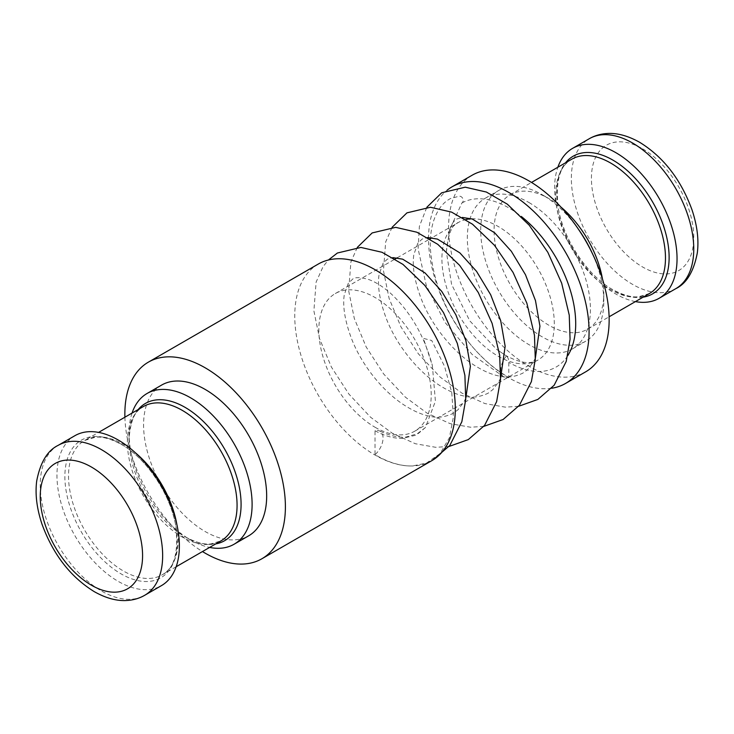 <?xml version="1.0" encoding="UTF-8"?>
<svg xmlns="http://www.w3.org/2000/svg" width="734" height="734" viewBox="0 0 734 734"><rect width="100%" height="100%" fill="white"/><g stroke="black" fill="none" stroke-linecap="round" stroke-linejoin="round"><path stroke-width="0.55" stroke-dasharray="3.67 2.75" d="M318.272 264.057A113.513 65.537 -120 0 0 300.867 355.017A113.513 65.537 -120 0 0 375.028 455.052A113.513 65.537 -120 0 0 412.462 465.971A113.513 65.537 -120 0 0 431.785 460.677M161.608 385.084A87.034 50.242 -120 0 0 148.268 454.823A87.034 50.242 -120 0 0 205.125 531.517A87.034 50.242 -120 0 0 248.642 535.829M138.203 409.526A79.235 45.747 -120 0 0 129.028 439.694A79.235 45.747 -120 0 0 185.06 536.737L190.574 539.921A87.034 50.242 -120 0 0 209.63 547.426M74.886 435.702A86.557 49.976 -120 0 0 61.619 505.065A86.557 49.976 -120 0 0 118.165 581.337A86.557 49.976 -120 0 0 161.443 585.622M451.584 284.379L446.355 251.771L449.703 229.558L461.897 202.988C464.998 200.841 462.108 195.06 458.42 196.409L450.456 198.556C445.666 201.098 441.74 204.878 438.675 209.896C432.436 220.053 429.684 233.091 430.418 248.991C433.115 283.095 446.767 315.271 471.375 345.512C483.036 359.284 495.514 369.927 508.809 377.423L508.809 362.367A15.139 8.735 120 0 0 506.414 355.953L496.716 349.439L469.751 320.822L451.584 284.379M375.028 430.73C384.717 436.042 393.864 438.574 402.48 438.345L415.215 435.354L425.371 427.564L435.418 401.232L432.354 365.44L423.417 338.383L431.73 340.503L444.529 366.321L451.777 392.562L453.401 417.022L449.364 437.822L440.125 453.52L426.445 463.108L412.462 465.971C400.709 466.255 388.24 462.484 375.028 454.658A15.139 8.735 -60 0 0 382.726 441.262A15.139 8.735 -60 0 0 379.616 430.968A15.139 8.735 -60 0 0 375.028 430.73L375.028 454.658M602.467 279.021A77.565 44.783 60 0 1 603.788 293.628A77.565 44.783 60 0 1 587.723 329.135A77.565 44.783 60 0 1 548.94 325.29A77.565 44.783 60 0 1 498.267 256.937A77.565 44.783 60 0 1 510.158 194.776A77.565 44.783 60 0 1 548.94 198.62L548.94 198.62A77.565 44.783 60 0 1 560.923 207.071M635.415 301.601A86.557 49.976 60 0 1 615.835 294.013A86.557 49.976 60 0 1 557.849 167.251M551.629 388.249A113.513 65.537 60 0 1 508.809 377.817A113.513 65.537 60 0 1 471.375 345.512A113.513 65.537 60 0 1 447.208 190.134M585.631 371.854A113.513 65.537 60 0 1 528.875 366.229A113.513 65.537 60 0 1 454.713 266.194A113.513 65.537 60 0 1 472.118 175.233M528.875 202.483A87.034 50.242 60 0 1 585.732 279.177A87.034 50.242 60 0 1 572.392 348.916A87.034 50.242 60 0 1 528.875 344.604A87.034 50.242 60 0 1 472.017 267.91A87.034 50.242 60 0 1 485.358 198.171A87.034 50.242 60 0 1 528.875 202.483M592.219 253.193A87.034 50.242 60 0 1 603.788 301.344A87.034 50.242 60 0 1 585.769 341.191A87.034 50.242 60 0 1 542.252 336.878A87.034 50.242 60 0 1 485.394 260.185A87.034 50.242 60 0 1 498.735 190.445A87.034 50.242 60 0 1 542.252 194.758L548.94 198.62L542.252 194.758A87.034 50.242 60 0 1 578.172 228.861M375.028 427.243A79.465 45.875 -120 0 0 414.756 431.179A79.465 45.875 -120 0 0 426.94 367.505A79.465 45.875 -120 0 0 375.028 297.481A79.465 45.875 -120 0 0 335.3 293.554A79.465 45.875 -120 0 0 323.116 357.219A79.465 45.875 -120 0 0 375.028 427.243M506.414 355.953A15.139 8.735 120 0 0 504.157 377.148A15.139 8.735 120 0 0 508.809 377.423M132.056 413.077A87.034 50.242 -120 0 0 129.028 433.335A87.034 50.242 -120 0 0 190.574 539.921L185.06 536.737A79.235 45.747 -120 0 0 215.768 543.885M124.899 417.206A113.513 65.537 -120 0 0 202.474 551.564M185.06 536.737L185.06 536.737C195.639 542.417 204.272 544.802 210.952 543.903L221.007 540.857A77.565 44.783 -120 0 1 182.225 537.022A77.565 44.783 -120 0 1 131.542 468.659A77.565 44.783 -120 0 1 143.433 406.508C135.129 409.875 130.322 420.94 129.028 439.694L129.028 433.335M135.368 452.768A77.565 44.783 -120 0 0 123.385 444.318A77.565 44.783 -120 0 0 84.594 440.473A77.565 44.783 -120 0 0 72.703 502.634A77.565 44.783 -120 0 0 123.385 570.988A77.565 44.783 -120 0 0 162.168 574.832A77.565 44.783 -120 0 0 176.903 524.709M121.064 444.107A79.465 45.875 -120 0 0 64.876 476.549A79.465 45.875 -120 0 0 121.064 573.869A79.465 45.875 -120 0 0 177.252 541.426A79.465 45.875 -120 0 0 121.064 444.107M58.169 445.354A86.557 49.976 -120 0 0 44.902 514.717A86.557 49.976 -120 0 0 101.448 590.989A86.557 49.976 -120 0 0 144.726 595.274M649.406 293.527A77.565 44.783 60 0 1 610.615 289.682A77.565 44.783 60 0 1 559.941 221.329A77.565 44.783 60 0 1 571.832 159.168C559.932 165.104 555.363 181.17 558.134 207.364C562.712 238.779 588.182 276.443 612.514 289.499C623.028 295.169 631.745 297.591 638.663 296.747L649.406 293.527M643.103 297.16A79.465 45.875 60 0 1 612.936 289.893A79.465 45.875 60 0 1 563.684 227.797A79.465 45.875 60 0 1 565.529 162.81M675.831 288.646A86.557 49.976 60 0 1 632.552 284.361A86.557 49.976 60 0 1 576.006 208.08A86.557 49.976 60 0 1 589.274 138.726M642.589 148.8A72.363 41.783 60 0 1 693.758 237.431A72.363 41.783 60 0 1 642.589 266.974A72.363 41.783 60 0 1 591.421 178.344A72.363 41.783 60 0 1 642.589 148.8M461.897 202.988A94.594 54.619 60 0 1 508.809 207.887A94.594 54.619 60 0 1 521.268 216.429M471.577 218.796A79.465 45.875 60 0 1 498.102 226.43A79.465 45.875 60 0 1 550.014 296.453A79.465 45.875 60 0 1 537.839 360.119A79.465 45.875 60 0 1 498.102 356.192A79.465 45.875 60 0 1 446.199 286.168A79.465 45.875 60 0 1 458.374 222.494A79.465 45.875 60 0 1 465.806 219.567M567.731 355.715A94.594 54.619 60 0 1 508.809 362.367M176.151 566.749L162.168 574.832C174.068 568.896 178.637 552.83 175.866 526.636C171.288 495.221 145.818 457.557 121.486 444.501C110.972 438.831 102.255 436.409 95.337 437.253L84.594 440.473L98.585 432.399M449.703 229.558C451.272 224.43 453.658 220.906 456.869 218.989L462.319 217.438M535.38 357.926L533.526 361.734L527.553 369.615L522.718 373.221C514.406 377.047 506.708 378.01 499.615 376.129C492.652 374.817 485.22 371.808 477.32 367.101C453.465 353.247 429.968 323.905 420.068 295.674C414.233 279.149 412.159 265.469 413.838 254.615L417.784 243.284L422.087 239.073L427.537 237.522M500.597 378.001L498.744 381.818L492.771 389.69L487.936 393.305C479.623 397.122 471.925 398.094 464.833 396.204C457.869 394.901 450.437 391.892 442.529 387.185C418.683 373.331 395.186 343.98 385.286 315.748C379.45 299.233 377.377 285.554 379.056 274.7L383.001 263.368L387.304 259.157L392.754 257.606M465.815 398.085L463.961 401.893L457.988 409.774L453.153 413.38C444.841 417.206 437.143 418.178 430.051 416.288C423.087 414.985 415.655 411.976 407.746 407.269C383.9 393.415 360.403 364.064 350.503 335.833C344.668 319.318 342.594 305.628 344.274 294.784L348.219 283.452L352.522 279.241C354.485 277.195 359.532 277.177 367.642 279.177C374.487 281.324 382.075 285.976 390.378 293.114C410.159 311.372 424.151 335.484 432.363 365.44M425.381 427.564L418.371 433.464L405.792 437.106C398.241 437.703 389.515 435.657 379.616 430.968M587.723 329.135L609.101 316.794M572.392 348.916L585.769 341.191M603.788 293.628L603.788 301.344M446.355 251.771C448.116 233.871 452.126 224.118 458.374 222.494L431.959 237.743M414.756 431.179L537.839 360.119C533.297 362.523 525.003 365.835 505.671 355.439L496.716 349.439M335.3 293.554L395.103 259.019M397.177 257.817L429.885 238.935M485.358 198.171L498.735 190.445M510.158 194.776L531.526 182.436M426.445 463.117L432.555 460.218M504.157 377.148L472.127 354.439L444.978 322.382L426.28 285.434L418.105 248.854L419.371 226.411L426.839 207.263M518.58 406.306L505.322 407.15L484.917 403.572L462.007 393.167L440.143 377.065L418.426 353.88L400.975 326.914L389.093 298.399L383.451 270.699L385.68 241.926L392.057 227.347M483.798 426.39L470.54 427.225L450.135 423.646L427.225 413.251L405.361 397.14L383.643 373.964L366.193 346.998L354.311 318.483L348.668 290.783L350.898 262.01L357.274 247.431M449.015 446.474L435.757 447.309L415.352 443.731L392.442 433.335L370.578 417.224L348.861 394.039L331.41 367.083L319.529 338.567L313.886 310.858L316.115 282.095L323.134 266.525L328.428 259.992"/><path stroke-width="1.1" d="M202.474 551.564A113.513 65.537 -120 0 0 205.125 553.142A113.513 65.537 -120 0 0 261.882 558.767L431.785 460.677A113.513 65.537 -120 0 0 449.19 369.716A113.513 65.537 -120 0 0 375.028 269.681A113.513 65.537 -120 0 0 318.272 264.057L148.369 362.146A113.513 65.537 -120 0 0 124.899 417.206M261.882 558.767A113.513 65.537 -120 0 0 279.287 467.806A113.513 65.537 -120 0 0 205.125 367.771A113.513 65.537 -120 0 0 148.369 362.146M209.63 547.426A87.034 50.242 -120 0 0 234.082 544.233L248.642 535.829A87.034 50.242 -120 0 0 261.983 466.09A87.034 50.242 -120 0 0 205.125 389.396A87.034 50.242 -120 0 0 161.608 385.084L147.057 393.488A87.034 50.242 -120 0 0 132.056 413.077M234.082 544.233A87.034 50.242 -120 0 0 247.422 474.494A87.034 50.242 -120 0 0 190.574 397.8A87.034 50.242 -120 0 0 147.057 393.488M144.726 595.274L161.443 585.622A86.557 49.976 -120 0 0 174.71 516.259A86.557 49.976 -120 0 0 118.165 439.987A86.557 49.976 -120 0 0 74.886 435.702L58.169 445.354C47.444 450.52 40.287 462.402 36.7 481.009C35.021 494.092 36.773 508.442 41.957 524.058C53.059 554.454 70.528 576.997 94.347 591.696C106.127 598.302 117.11 601.229 127.294 600.467C133.735 600.008 139.543 598.283 144.726 595.274A86.557 49.976 -120 0 0 157.993 525.92A86.557 49.976 -120 0 0 101.448 449.639A86.557 49.976 -120 0 0 58.169 445.354M560.923 207.071A77.565 44.783 60 0 1 602.467 279.021M557.849 167.251A86.557 49.976 60 0 1 572.557 148.378A86.557 49.976 60 0 1 615.835 152.663A86.557 49.976 60 0 1 672.381 228.935A86.557 49.976 60 0 1 659.114 298.298A86.557 49.976 60 0 1 635.415 301.601M447.208 190.134A113.513 65.537 60 0 1 452.052 186.821A113.513 65.537 60 0 1 508.809 192.446A113.513 65.537 60 0 1 582.97 292.471A113.513 65.537 60 0 1 565.565 383.432A113.513 65.537 60 0 1 551.629 388.249M452.052 186.821L472.118 175.233A113.513 65.537 60 0 1 528.875 180.858A113.513 65.537 60 0 1 603.036 280.893A113.513 65.537 60 0 1 585.631 371.854L565.565 383.432M578.172 228.861A87.034 50.242 60 0 1 592.219 253.193M215.768 543.885A79.235 45.747 -120 0 0 238.743 484.532A79.235 45.747 -120 0 0 185.06 407.352A79.235 45.747 -120 0 0 138.203 409.526M176.151 566.749L221.007 540.857A77.565 44.783 -120 0 0 232.898 478.706A77.565 44.783 -120 0 0 182.225 410.343A77.565 44.783 -120 0 0 143.433 406.508L98.585 432.399M176.903 524.709A77.565 44.783 -120 0 0 135.368 452.768M91.411 585.2A72.363 41.783 -120 0 0 142.579 555.656A72.363 41.783 -120 0 0 91.411 467.026A72.363 41.783 -120 0 0 40.242 496.569A72.363 41.783 -120 0 0 91.411 585.2M531.526 182.436L571.832 159.168A77.565 44.783 60 0 1 610.615 163.012A77.565 44.783 60 0 1 661.297 231.366A77.565 44.783 60 0 1 649.406 293.527L609.101 316.794M565.529 162.81A79.465 45.875 60 0 1 612.936 160.131A79.465 45.875 60 0 1 666.885 238.018A79.465 45.875 60 0 1 643.103 297.16M632.552 143.011A86.557 49.976 60 0 1 689.098 219.282A86.557 49.976 60 0 1 675.831 288.646C686.556 283.48 693.713 271.598 697.3 252.991C698.979 239.908 697.227 225.558 692.043 209.942C680.941 179.546 663.472 157.003 639.653 142.304C627.873 135.698 616.89 132.771 606.706 133.533C600.265 133.992 594.457 135.717 589.274 138.726A86.557 49.976 60 0 1 632.552 143.011M465.806 219.567A79.465 45.875 60 0 1 471.577 218.796M521.268 216.429A94.594 54.619 60 0 1 567.731 355.715M426.839 207.263L441.73 192.776L465.246 187.188L486.385 192.042L507.322 204.162L529.232 225.21L547.839 252.34L561.666 283.168L569.245 315.134L570.07 339.328L566.189 361.504L554.142 385.258L537.857 399.434L518.58 406.306M392.057 227.347L406.948 212.86L430.463 207.263L451.603 212.117L472.54 224.237L494.45 245.294L513.057 272.424L526.884 303.252L534.462 335.218L535.288 359.412L531.407 381.588L519.36 405.342L503.074 419.518L483.798 426.39M357.274 247.431L372.166 232.935L395.681 227.347L416.82 232.201L437.758 244.321L459.668 265.378L478.274 292.508L492.101 323.336L499.68 355.293L500.505 379.496L496.624 401.663L484.578 425.417L468.292 439.602L449.015 446.474M328.428 259.992L337.383 253.019L360.899 247.431L382.038 252.285L402.975 264.405L424.876 285.453L443.492 312.583L457.319 343.42L464.897 375.377L465.723 399.58L461.842 421.747L449.795 445.501L432.555 460.218M659.114 298.298L675.831 288.646M395.103 259.019L397.177 257.817M429.885 238.935L431.959 237.743M572.557 148.378L589.274 138.726M462.319 217.438L472.219 219.007L494.661 232.806L511.304 251.248L525.471 274.709L535.481 300.591L539.94 326.19L535.38 357.926M427.537 237.522L437.436 239.091L459.879 252.891L476.522 271.332L490.688 294.784L500.698 320.675L505.157 346.264L500.597 378.001M392.754 257.606L402.654 259.166L425.096 272.975L441.74 291.416L455.906 314.868L465.916 340.759L470.375 366.349L465.815 398.085"/></g></svg>
